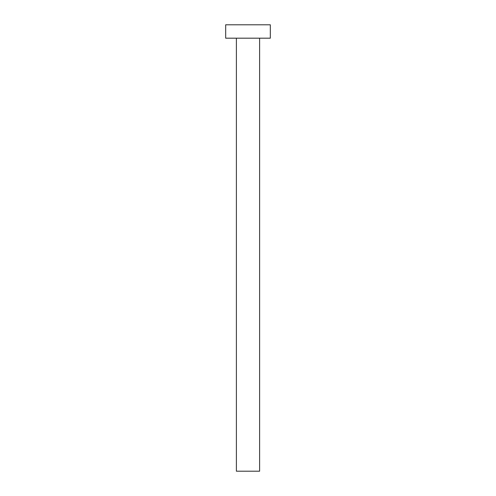 <?xml version="1.0" encoding="UTF-8"?>
<svg xmlns="http://www.w3.org/2000/svg" width="496" height="496" viewBox="0 0 496 496"><rect width="100%" height="100%" fill="white"/><g stroke="black" fill="none" stroke-linecap="round" stroke-linejoin="round"><path stroke-width="0.74" d="M236.394 38.192L236.394 471.2L259.606 471.2L259.606 38.192L259.606 471.2L236.394 471.2L236.394 38.192M225.68 24.8L225.68 38.192L270.32 38.192L270.32 24.8L225.68 24.8L225.68 38.192L270.32 38.192L270.32 24.8L225.68 24.8"/></g></svg>
